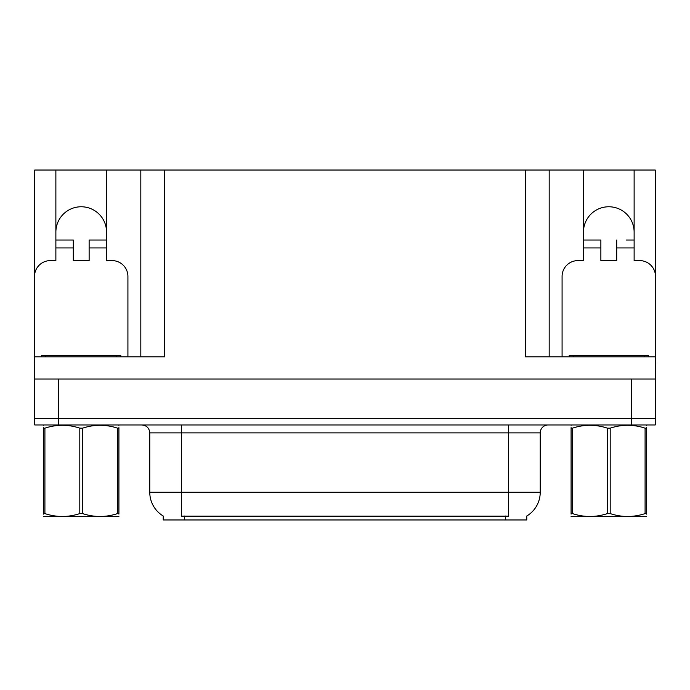 <?xml version="1.0" encoding="UTF-8"?>
<svg xmlns="http://www.w3.org/2000/svg" width="690" height="690" viewBox="0 0 690 690"><rect width="100%" height="100%" fill="white"/><g stroke="black" fill="none" stroke-linecap="round" stroke-linejoin="round"><path stroke-width="1.03" d="M526.772 516.016L526.772 519.967L163.228 519.967L163.228 516.016M55.873 232.107A25.332 25.332 0 0 1 81.213 206.767A25.332 25.332 0 0 1 106.545 232.107M34.742 363.207A15.835 15.835 0 0 0 34.5 363.207L34.5 276.44A15.835 15.835 0 0 1 50.336 260.604L55.873 260.604L55.873 247.943L73.295 247.943L73.295 260.604L89.131 260.604L89.131 247.943L106.545 247.943L106.545 170.033L525.426 170.033L525.426 356.877L655.259 356.877L655.259 418.623L34.742 418.623L34.742 371.125M655.259 371.125L655.5 379.043L34.742 379.043L34.742 356.877L164.574 356.877L164.574 170.033M73.295 247.943L73.295 240.025L55.873 240.025L55.873 170.033L34.742 170.033L34.742 273.706M562.083 356.877L562.083 276.44A15.835 15.835 0 0 1 577.918 260.604L583.455 260.604L583.455 247.943L600.869 247.943L600.869 260.604L616.705 260.604L616.705 247.943L634.127 247.943L634.127 170.033L655.259 170.033L655.259 273.706M140.82 170.033L140.82 356.877M525.426 170.033L549.18 170.033L549.18 356.877M549.18 170.033L583.455 170.033L583.455 247.943M634.127 170.033L583.455 170.033M55.873 170.033L106.545 170.033M634.127 232.107A25.332 25.332 0 0 0 608.787 206.767A25.332 25.332 0 0 0 583.455 232.107M163.461 516.155A27.712 27.712 0 0 1 149.773 492.255L181.436 492.255L181.436 516.155L508.565 516.155L508.565 492.255L540.227 492.255L540.227 432.88A7.918 7.918 0 0 1 548.145 424.962M149.773 492.255L149.773 432.88C149.299 428.067 146.66 425.428 141.855 424.962M526.539 516.155A27.712 27.712 0 0 0 540.227 492.255M58.486 424.962L655.259 424.962L655.259 418.623L34.742 418.623L34.742 424.962L58.486 424.962L58.486 379.043M655.259 424.962L655.259 418.623M106.545 247.943L106.545 260.604L112.082 260.604A15.835 15.835 0 0 1 127.917 276.44L127.917 356.877M106.545 240.025L89.131 240.025L89.131 247.943M55.873 240.025L55.873 247.943M41.624 356.877L41.624 355.29L120.793 355.29L120.793 356.877M118.913 516.379L43.505 516.508M118.913 514.119L118.913 513.593C118.913 517.431 118.913 517.431 118.913 513.593L117.516 513.593L117.516 428.162C105.924 424.324 94.288 424.324 82.61 428.162L79.807 428.162C68.224 424.324 56.589 424.324 44.91 428.162L43.505 428.162C43.505 424.324 43.505 424.324 43.505 428.162L43.505 427.645M82.61 428.162L82.61 513.593C94.194 517.431 105.829 517.431 117.516 513.593M82.61 513.593L79.807 513.593L79.807 428.162M118.913 427.645L118.913 428.162C118.913 424.324 118.913 424.324 118.913 428.162L117.516 428.162M118.913 425.333L118.421 424.962M118.913 428.162L118.913 513.593M44.91 428.162L44.91 513.593L43.505 513.593L43.505 428.162M44.91 513.593C56.494 517.431 68.129 517.431 79.807 513.593M43.505 513.593C43.505 517.431 43.505 517.431 43.505 513.593L43.505 514.119M600.869 247.943L600.869 240.025L583.455 240.025M634.127 247.943L634.127 260.604L639.664 260.604A15.835 15.835 0 0 1 655.5 276.44L655.5 363.207A15.835 15.835 0 0 0 655.259 363.207M634.127 240.025L626.141 240.025M616.705 240.025L616.705 247.943M591.442 240.025L600.869 240.025M569.207 356.877L569.207 355.29L648.376 355.29L648.376 356.877M646.495 516.379L571.087 516.508M646.495 514.119L646.495 513.593C646.495 517.431 646.495 517.431 646.495 513.593L645.09 513.593L645.09 428.162C633.506 424.324 621.871 424.324 610.193 428.162L607.39 428.162C595.806 424.324 584.171 424.324 572.484 428.162L571.087 428.162C571.087 424.324 571.087 424.324 571.087 428.162L571.087 427.645M610.193 428.162L610.193 513.593C621.776 517.431 633.411 517.431 645.09 513.593M610.193 513.593L607.39 513.593L607.39 428.162M646.495 427.645L646.495 428.162C646.495 424.324 646.495 424.324 646.495 428.162L645.09 428.162M646.495 425.333L646.004 424.962M646.495 428.162L646.495 513.593M572.484 428.162L572.484 513.593L571.087 513.593L571.087 428.162M572.484 513.593C584.076 517.431 595.712 517.431 607.39 513.593M571.087 513.593C571.087 517.431 571.087 517.431 571.087 513.593L571.087 514.119M631.514 379.043L631.514 424.962M505.399 519.967L505.399 516.016M184.601 519.967L184.601 516.016M508.565 424.962L508.565 432.88L149.773 432.88M540.227 432.88L508.565 432.88L508.565 492.255L181.436 492.255L181.436 424.962M116.834 355.29L116.834 356.877M45.583 355.29L45.583 356.877M644.417 355.29L644.417 356.877M573.166 355.29L573.166 356.877M43.996 424.962L43.505 425.247M571.579 424.962L571.087 425.247"/></g></svg>
